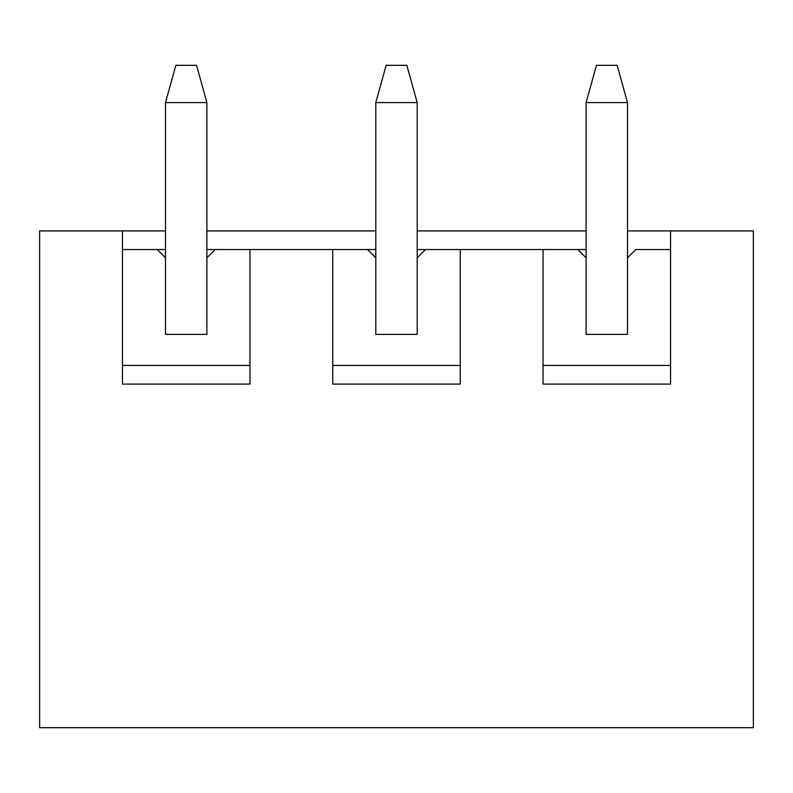 <?xml version="1.0" encoding="UTF-8"?>
<svg xmlns="http://www.w3.org/2000/svg" width="793" height="793" viewBox="0 0 793 793"><rect width="100%" height="100%" fill="white"/><g stroke="black" fill="none" stroke-linecap="round" stroke-linejoin="round"><path stroke-width="1.19" d="M586.106 257.814L586.106 102.575L586.106 334.398L586.106 257.814L577.819 249.537L586.106 249.537L460.257 249.537L460.257 384.08L332.743 384.08L332.743 249.537L249.954 249.537L249.954 384.08L122.449 384.08L122.449 230.912L39.65 230.912L39.65 727.687L753.35 727.687L39.65 727.687L39.65 230.912L165.499 230.912L122.449 230.912L122.449 384.08L249.954 384.08L249.954 249.537L375.803 249.537L332.743 249.537L332.743 384.08L460.257 384.08L460.257 249.537L577.819 249.537L586.106 257.814M627.501 102.575L627.501 257.814L627.501 102.575L586.106 102.575L596.455 65.313L617.152 65.313L627.501 102.575L617.152 65.313L596.455 65.313L586.106 102.575L627.501 102.575M375.803 257.814L375.803 102.575L375.803 334.398L375.803 257.814L367.526 249.537L375.803 257.814M417.197 102.575L417.197 257.814L417.197 102.575L375.803 102.575L386.151 65.313L406.849 65.313L417.197 102.575L406.849 65.313L386.151 65.313L375.803 102.575L417.197 102.575M165.499 257.814L165.499 102.575L165.499 334.398L165.499 257.814L157.222 249.537L165.499 249.537L122.449 249.537L157.222 249.537L165.499 257.814M206.894 102.575L206.894 257.814L206.894 102.575L165.499 102.575L175.848 65.313L196.545 65.313L206.894 102.575L196.545 65.313L175.848 65.313L165.499 102.575L206.894 102.575M635.778 249.537L670.551 249.537L635.778 249.537L627.501 257.814L627.501 334.398L627.501 257.814L635.778 249.537M753.35 727.687L753.35 230.912L670.551 230.912L670.551 384.08L543.046 384.08L543.046 249.537L543.046 384.08L670.551 384.08L670.551 230.912L753.35 230.912L753.35 727.687M206.894 230.912L375.803 230.912L206.894 230.912M417.197 230.912L586.106 230.912L417.197 230.912M627.501 230.912L670.551 230.912L627.501 230.912M206.894 249.537L249.954 249.537L206.894 249.537M417.197 249.537L460.257 249.537L417.197 249.537M543.046 365.454L670.551 365.454L543.046 365.454M627.501 334.398L586.106 334.398L627.501 334.398M417.197 334.398L417.197 257.814L417.197 334.398L375.803 334.398L417.197 334.398M332.743 365.454L460.257 365.454L332.743 365.454M425.474 249.537L417.197 257.814L425.474 249.537M206.894 334.398L206.894 257.814L206.894 334.398L165.499 334.398L206.894 334.398M122.449 365.454L249.954 365.454L122.449 365.454M215.181 249.537L206.894 257.814L215.181 249.537"/></g></svg>
